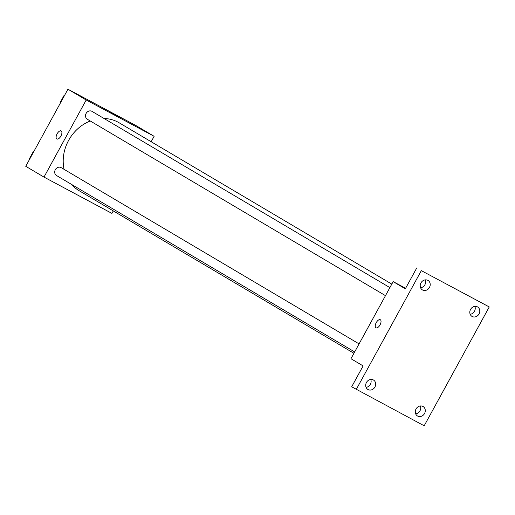 <?xml version="1.0" encoding="UTF-8"?>
<svg xmlns="http://www.w3.org/2000/svg" width="515" height="515" viewBox="0 0 515 515"><rect width="100%" height="100%" fill="white"/><g stroke="black" fill="none" stroke-linecap="round" stroke-linejoin="round"><path stroke-width="0.77" d="M113.287 210.905L111.922 213.397L43.987 177.089L25.75 166.3L67.954 89.204L135.889 125.518L154.127 136.308L151.159 141.734M43.987 177.089L86.192 100L67.954 89.204M61.208 130.932A4.577 2.208 118.1 0 1 60.931 136.031A4.577 2.208 118.1 0 1 56.85 138.986A4.577 2.208 118.1 0 1 57.062 133.906A4.577 2.208 118.1 0 1 61.169 130.907A4.577 2.208 118.1 0 1 61.208 130.932M391.806 284.113L119.126 122.776A39.41 34.524 120.6 0 0 117.98 122.132A39.41 34.524 120.6 0 0 104.062 118.502M90.273 120.986A39.41 34.524 120.6 0 0 64.079 169.351M71.527 184.402A39.41 34.524 120.6 0 0 78.988 190.614L353.934 353.29M86.192 100L154.127 136.308M359.077 343.891L61.188 167.639A4.577 4.011 120.6 0 0 61.053 167.568A4.577 4.011 120.6 0 0 55.363 169.615A4.577 4.011 120.6 0 0 56.521 175.525L354.674 351.932M389.887 287.615L91.998 111.369A4.577 4.011 120.6 0 0 91.863 111.291A4.577 4.011 120.6 0 0 86.172 113.339A4.577 4.011 120.6 0 0 87.331 119.248L385.484 295.655M115.978 115.675L110.068 112.354L115.978 115.675M110.068 112.36L118.096 116.757M56.856 138.986A4.577 2.208 118.1 0 1 57.068 133.906A4.577 2.208 118.1 0 1 61.169 130.907M356.245 389.482L421.315 270.639L489.25 306.946L424.18 425.796L351.687 386.784L363.12 365.908L350.96 358.717L393.164 281.628L405.62 288.278M421.315 270.639L489.25 306.946M393.164 281.628L405.324 288.818L416.757 267.942M380.34 319.751A4.577 2.208 118.1 0 1 380.064 324.849A4.577 2.208 118.1 0 1 375.982 327.804A4.577 2.208 118.1 0 1 376.195 322.725A4.577 2.208 118.1 0 1 380.302 319.731A4.577 2.208 118.1 0 1 380.34 319.751M375.989 327.804A4.577 2.208 118.1 0 1 376.201 322.731A4.577 2.208 118.1 0 1 380.302 319.731M366.081 387.351A5.491 4.815 120.6 0 0 370.382 384.319A5.491 4.815 120.6 0 0 370.748 379.452M415.669 413.854A5.491 4.815 120.6 0 0 419.976 410.828A5.491 4.815 120.6 0 0 420.343 405.955M420.594 287.776A5.491 4.815 120.6 0 0 424.894 284.744A5.491 4.815 120.6 0 0 425.268 279.877M470.189 314.279A5.491 4.815 120.6 0 0 474.489 311.253A5.491 4.815 120.6 0 0 474.862 306.38M416.043 408.987A5.491 4.815 -59.4 0 1 423.085 406.528A5.491 4.815 -59.4 0 1 424.534 413.526A5.491 4.815 -59.4 0 1 417.491 415.985A5.491 4.815 -59.4 0 1 416.043 408.987M470.556 309.412A5.491 4.815 -59.4 0 1 477.598 306.953A5.491 4.815 -59.4 0 1 479.047 313.95A5.491 4.815 -59.4 0 1 472.004 316.41A5.491 4.815 -59.4 0 1 470.556 309.412M420.961 282.909A5.491 4.815 -59.4 0 1 428.01 280.45A5.491 4.815 -59.4 0 1 429.459 287.447A5.491 4.815 -59.4 0 1 422.409 289.906A5.491 4.815 -59.4 0 1 420.961 282.909M366.448 382.478A5.491 4.815 -59.4 0 1 373.491 380.025A5.491 4.815 -59.4 0 1 374.939 387.016A5.491 4.815 -59.4 0 1 367.897 389.475A5.491 4.815 -59.4 0 1 366.448 382.478M60.184 103.406L59.94 102.955L64.002 95.533L64.517 95.487M60.313 103.174L59.94 102.955M64.369 95.751L64.002 95.533M29.374 159.682L29.13 159.225L33.192 151.809L33.707 151.764M29.503 159.45L29.13 159.225M33.559 152.028L33.192 151.809"/></g></svg>
